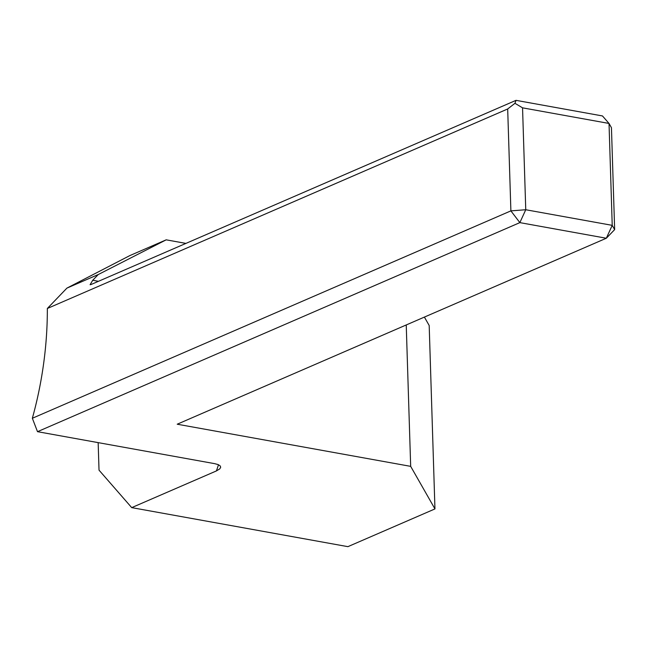 <?xml version="1.0" encoding="UTF-8"?>
<svg xmlns="http://www.w3.org/2000/svg" width="647" height="647" viewBox="0 0 647 647"><rect width="100%" height="100%" fill="white"/><g stroke="black" fill="none" stroke-linecap="round" stroke-linejoin="round"><path stroke-width="0.97" d="M406.235 324.956L410.675 466.358L177.213 424.214L606.32 238.242L614.65 229.612L611.447 127.702L609.021 123.448L602.478 115.95L516.015 100.342L91.251 284.429L90.095 284.704L92.731 280.272L98.271 274.53L166.19 239.835L129.91 255.557L66.916 288.117L47.336 308.482L507.685 108.971L510.887 210.873L525.752 209.741L612.224 225.35L609.021 123.448L522.55 107.839L525.752 209.741L519.856 222.625L37.502 431.678L32.35 418.269A234.432 132.627 -79.8 0 0 47.336 308.482M98.158 442.621L99.023 470.151L131.713 507.628L216.422 470.919A218.443 123.585 -79.8 0 0 218.484 464.748M32.35 418.269L510.887 210.873L519.856 222.625L606.32 238.242L612.224 225.35L614.65 229.612M166.19 239.835L185.932 243.401M424.392 317.087L429.187 325.498L434.954 508.922L347.892 546.658L131.713 507.628M37.502 431.678L214.764 463.673L218.055 464.57L220.045 465.751L220.7 467.166L219.81 468.849L216.422 470.919M516.015 100.342L514.955 103.31L522.55 107.839M514.955 103.31L507.685 108.971M410.675 466.358L434.954 508.922M98.271 274.53L66.916 288.117M92.731 280.272L98.449 281.308"/></g></svg>
